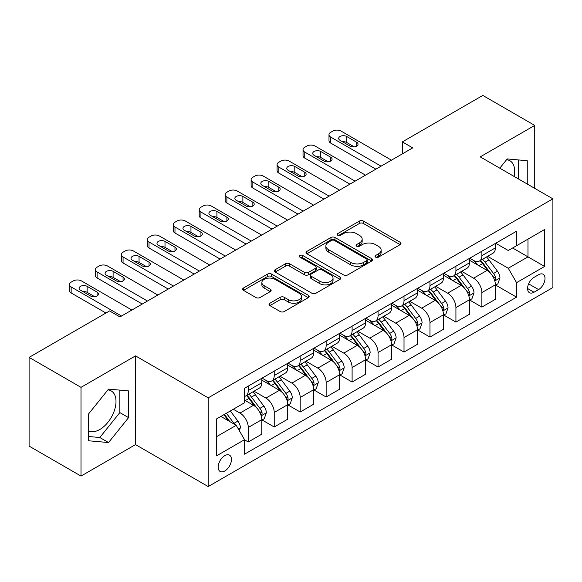 <?xml version="1.0" encoding="UTF-8"?>
<svg xmlns="http://www.w3.org/2000/svg" width="582" height="582" viewBox="0 0 582 582"><rect width="100%" height="100%" fill="white"/><g stroke="black" fill="none" stroke-linecap="round" stroke-linejoin="round"><path stroke-width="0.87" d="M375.623 257.135A2.015 1.164 0 0 0 378.475 257.135L400.132 244.636A2.881 1.666 0 0 0 400.976 243.458A2.881 1.666 0 0 0 400.132 242.279L363.444 221.095A2.881 1.666 0 0 0 359.37 221.095L337.713 233.6A2.015 1.164 0 0 0 337.123 234.422A2.015 1.164 0 0 0 337.713 235.252A2.015 1.164 0 0 0 340.565 235.252L343.373 233.629A9.225 5.325 0 0 1 356.417 233.629L359.472 235.397A9.225 5.325 0 0 1 362.171 239.158A9.225 5.325 0 0 1 359.472 242.927L356.671 244.542A2.015 1.164 0 0 0 356.075 245.371A2.015 1.164 0 0 0 356.671 246.193A2.015 1.164 0 0 0 359.523 246.193L362.324 244.571A9.225 5.325 0 0 1 375.368 244.571L378.424 246.339A9.225 5.325 0 0 1 381.13 250.107A9.225 5.325 0 0 1 378.424 253.868L375.623 255.491A2.015 1.164 0 0 0 375.034 256.313A2.015 1.164 0 0 0 375.623 257.135L375.623 255.491M88.486 430.709A22.909 13.226 120 0 0 99.806 429.501A22.909 13.226 120 0 0 114.77 409.313A22.909 13.226 120 0 0 111.257 390.959A22.909 13.226 120 0 0 107.874 389.918M224.812 470.976A9.399 5.427 120 0 0 230.952 462.697A9.399 5.427 120 0 0 229.512 455.168A9.399 5.427 120 0 0 224.812 455.633A9.399 5.427 120 0 0 218.672 463.912A9.399 5.427 120 0 0 220.112 471.442A9.399 5.427 120 0 0 224.812 470.976M506.566 159.737A22.909 13.226 -60 0 1 509.948 160.778A22.909 13.226 -60 0 1 514.132 176.455M269.888 303.237A2.881 1.666 0 0 0 269.044 304.415A2.881 1.666 0 0 0 269.888 305.586L280.182 311.53A2.881 1.666 0 0 0 284.263 311.53L308.315 297.649A2.881 1.666 0 0 0 309.158 296.471A2.881 1.666 0 0 0 308.315 295.292L271.627 274.115A2.881 1.666 0 0 0 267.545 274.115L243.494 287.995A2.881 1.666 0 0 0 242.65 289.174A2.881 1.666 0 0 0 243.494 290.353L255.927 297.526A2.881 1.666 0 0 0 260.008 297.526L270.295 291.589A2.881 1.666 0 0 0 271.139 290.411A2.881 1.666 0 0 0 270.295 289.232L264.133 285.675A7.712 4.452 0 0 1 261.871 282.525A7.712 4.452 0 0 1 266.636 278.414A7.712 4.452 0 0 1 275.039 279.375L299.192 293.321A7.712 4.452 0 0 1 301.447 296.471A7.712 4.452 0 0 1 296.689 300.581A7.712 4.452 0 0 1 288.286 299.621L284.263 297.293A2.881 1.666 0 0 0 280.182 297.293L269.888 303.237L269.888 305.586M135.519 355.886L81.014 387.357L29.1 357.384L29.1 446.103L81.014 476.076L135.519 444.604L208.196 486.567L208.196 397.848L135.519 355.886L135.519 444.604M534.727 188.35L534.727 125.406L480.223 156.878L552.9 198.84L208.196 397.848M534.727 125.406L482.82 95.433L402.351 141.892L402.351 153.881M29.1 357.384L109.561 310.933L119.95 316.928L412.733 147.886L402.351 141.892M343.576 274.937A2.881 1.666 0 0 0 347.65 274.937L371.702 261.049A2.881 1.666 0 0 0 372.545 259.87A2.881 1.666 0 0 0 371.702 258.699L335.014 237.514A2.881 1.666 0 0 0 330.932 237.514L306.881 251.402A2.881 1.666 0 0 0 306.037 252.573A2.881 1.666 0 0 0 306.881 253.752L343.576 274.937M300.661 257.571A2.015 1.164 0 0 1 302.705 257.855L302.705 255.462L340.004 276.996A2.881 1.666 0 0 1 340.848 278.174A2.881 1.666 0 0 1 340.004 279.345L315.953 293.233A2.881 1.666 0 0 1 311.879 293.233L275.191 272.049L275.191 269.699A2.881 1.666 0 0 0 274.348 270.877A2.881 1.666 0 0 0 275.191 272.049M275.191 269.699L285.486 263.755A2.881 1.666 0 0 1 289.56 263.755L304.437 272.347A2.881 1.666 0 0 0 308.518 272.347L315.342 268.404A2.881 1.666 0 0 0 316.186 267.225A2.881 1.666 0 0 0 315.342 266.047L299.854 257.106A2.015 1.164 0 0 1 299.264 256.284A2.015 1.164 0 0 1 300.508 255.207A2.015 1.164 0 0 1 302.705 255.462M538.576 274.726L534.007 277.367A9.101 5.253 120 0 0 528.056 285.384A9.101 5.253 120 0 0 529.453 292.681A9.101 5.253 120 0 0 534.007 292.229L538.576 289.589A9.101 5.253 120 0 0 544.519 281.572A9.101 5.253 120 0 0 543.122 274.275A9.101 5.253 120 0 0 538.576 274.726M208.196 486.567L552.9 287.552L552.9 198.84M495.689 243.254L508.253 250.507L516.561 245.713L516.561 231.207L244.535 388.259L244.535 402.766L216.504 418.945L216.504 455.873L244.535 439.686L244.535 454.193L516.561 297.147L516.561 282.641L508.253 268.251L487.607 256.335M516.561 245.713L544.592 229.526L544.592 266.454L516.561 282.641M81.014 387.357L81.014 476.076M512.618 247.99L527.983 256.866L527.983 239.122L544.592 229.526M508.253 268.251L527.983 256.866L544.592 266.454M216.504 436.689L236.234 425.304L220.869 416.428M244.535 439.81L248.274 441.971L248.274 427.464A11.749 6.78 -120 0 0 239.973 413.075L233.324 409.241M248.274 441.971L261.776 434.172L261.776 419.666A11.749 6.78 -120 0 0 253.468 405.283L244.535 400.125M262.082 419.971L274.231 426.984L274.231 412.478A11.749 6.78 -120 0 0 265.923 398.088L253.999 391.206M274.231 426.984L287.726 419.186L287.726 404.679A11.749 6.78 -120 0 0 279.425 390.296L261.776 380.104M288.039 404.985L300.188 411.998L300.188 397.491A11.749 6.78 -120 0 0 291.88 383.102L279.957 376.219M300.188 411.998L313.683 404.206L313.683 389.7A11.749 6.78 -120 0 0 305.383 375.31L287.726 365.118M313.996 389.998L326.146 397.011L326.146 382.505A11.749 6.78 -120 0 0 317.837 368.115L305.914 361.233M326.146 397.011L339.641 389.22L339.641 374.713A11.749 6.78 -120 0 0 331.333 360.323L313.683 350.131M339.953 375.012L352.103 382.025L352.103 367.518A11.749 6.78 -120 0 0 343.795 353.128L331.871 346.246M352.103 382.025L365.598 374.233L365.598 359.727A11.749 6.78 -120 0 0 357.29 345.337L339.641 335.145M365.911 360.025L378.06 367.038L378.06 352.532A11.749 6.78 -120 0 0 369.752 338.142L357.828 331.26M378.06 367.038L391.555 359.247L391.555 344.74A11.749 6.78 -120 0 0 383.247 330.35L365.598 320.165M391.868 345.039L404.017 352.052L404.017 337.545A11.749 6.78 -120 0 0 395.709 323.163L383.785 316.273M404.017 352.052L417.512 344.26L417.512 329.754A11.749 6.78 -120 0 0 409.204 315.364L391.555 305.179M417.825 330.052L429.967 337.065L429.967 322.559A11.749 6.78 -120 0 0 421.666 308.176L409.735 301.287M429.967 337.065L443.469 329.274L443.469 314.767A11.749 6.78 -120 0 0 435.161 300.385L417.512 290.192M443.782 315.066L455.924 322.079L455.924 307.572A11.749 6.78 -120 0 0 447.623 293.19L435.692 286.3M455.924 322.079L469.427 314.287L469.427 299.781A11.749 6.78 -120 0 0 461.119 285.398L443.469 275.206M469.732 300.079L481.881 307.092L481.881 292.586A11.749 6.78 -120 0 0 473.581 278.203L461.65 271.314M481.881 307.092L495.384 299.301L495.384 284.794A11.749 6.78 -120 0 0 487.076 270.412L469.427 260.219M469.732 258.241L473.581 260.46A11.749 6.78 -120 0 0 479.452 261.042A11.749 6.78 -120 0 0 481.881 255.665L481.881 251.228M443.782 273.227L447.623 275.446A11.749 6.78 -120 0 0 453.494 276.028A11.749 6.78 -120 0 0 455.924 270.652L455.924 266.214M417.825 288.214L421.666 290.433A11.749 6.78 -120 0 0 427.537 291.015A11.749 6.78 -120 0 0 429.967 285.638L429.967 281.201M391.868 303.2L395.709 305.419A11.749 6.78 -120 0 0 401.58 306.001A11.749 6.78 -120 0 0 404.017 300.618L404.017 296.187M365.911 318.187L369.752 320.406A11.749 6.78 -120 0 0 375.623 320.98A11.749 6.78 -120 0 0 378.06 315.604L378.06 311.174M339.953 333.173L343.795 335.385A11.749 6.78 -120 0 0 349.666 335.967A11.749 6.78 -120 0 0 352.103 330.591L352.103 326.153M313.996 348.152L317.837 350.371A11.749 6.78 -120 0 0 323.716 350.953A11.749 6.78 -120 0 0 326.146 345.577L326.146 341.139M288.039 363.139L291.88 365.358A11.749 6.78 -120 0 0 297.758 365.94A11.749 6.78 -120 0 0 300.188 360.564L300.188 356.126M262.082 378.125L265.923 380.344A11.749 6.78 -120 0 0 271.801 380.926A11.749 6.78 -120 0 0 274.231 375.55L274.231 371.112M495.689 285.093L516.561 297.147M479.452 261.042L492.947 253.25A11.749 6.78 -120 0 0 495.384 247.874L495.384 243.436M453.494 276.028L466.99 268.237A11.749 6.78 -120 0 0 469.427 262.853L469.427 258.423M427.537 291.015L441.032 283.223A11.749 6.78 -120 0 0 443.469 277.84L443.469 273.409M401.58 306.001L415.075 298.202A11.749 6.78 -120 0 0 417.512 292.826L417.512 288.396M375.623 320.98L389.125 313.189A11.749 6.78 -120 0 0 391.555 307.813L391.555 303.375M349.666 335.967L363.168 328.175A11.749 6.78 -120 0 0 365.598 322.799L365.598 318.361M323.716 350.953L337.211 343.162A11.749 6.78 -120 0 0 339.641 337.786L339.641 333.348M297.758 365.94L311.254 358.148A11.749 6.78 -120 0 0 313.683 352.772L313.683 348.334M271.801 380.926L285.296 373.135A11.749 6.78 -120 0 0 287.726 367.759L287.726 363.321M244.535 396.386A11.749 6.78 -120 0 0 245.844 395.913L259.339 388.121A11.749 6.78 -120 0 0 261.776 382.745L261.776 378.307M245.844 395.913A11.749 6.78 -120 0 0 248.274 390.537L248.274 386.099M236.234 425.304L244.535 439.686M527.256 184.028L527.256 160.719L507.22 158.93L499.785 168.176M88.486 440.763L108.528 442.553L128.564 417.621L128.564 390.9L108.528 389.111L88.486 414.042L88.486 440.763M518.533 178.994L518.533 159.941M88.486 436.5L99.806 437.511L119.841 412.587L119.841 390.122M119.841 412.587L128.564 417.621M99.806 437.511L108.528 442.553M376.43 257.419L378.424 256.269A9.225 5.325 0 0 0 381.13 252.501L381.13 250.107M362.171 239.158L362.171 241.559A9.225 5.325 0 0 1 359.472 245.328L357.472 246.477M400.096 244.658L363.444 223.495A2.881 1.666 0 0 0 359.37 223.495L338.52 235.535M371.665 261.071L335.014 239.915A2.881 1.666 0 0 0 330.932 239.915L306.925 253.774M366.602 260.7A2.015 1.164 0 0 0 367.198 259.87A2.015 1.164 0 0 0 366.602 259.048L334.403 240.453A2.015 1.164 0 0 0 331.551 240.453L328.59 242.163A9.225 5.325 0 0 0 325.891 245.924A9.225 5.325 0 0 0 328.59 249.693L350.604 262.402A9.225 5.325 0 0 0 363.648 262.402L366.602 260.7L366.602 263.093A2.015 1.164 0 0 0 367.198 262.271L367.198 259.87M325.891 245.924L325.891 248.325A9.225 5.325 0 0 0 328.59 252.093L328.59 249.693M366.602 263.093L363.648 264.803A9.225 5.325 0 0 1 350.604 264.803L328.59 252.093M275.228 272.07L285.486 266.156L285.486 263.755M316.186 267.225L316.186 269.626A2.881 1.666 0 0 1 315.342 270.805L308.518 274.74A2.881 1.666 0 0 1 304.437 274.74L289.56 266.156A2.881 1.666 0 0 0 285.486 266.156M302.705 257.855L339.968 279.367M319.882 281.259A7.712 4.452 0 0 0 328.284 282.226A7.712 4.452 0 0 0 333.042 278.109A7.712 4.452 0 0 0 330.78 274.966L322.275 270.048A2.881 1.666 0 0 0 318.194 270.048L311.37 273.991A2.881 1.666 0 0 0 310.526 275.17A2.881 1.666 0 0 0 311.37 276.348L319.882 281.259L319.882 283.66A7.712 4.452 0 0 0 328.284 284.62A7.712 4.452 0 0 0 333.042 280.509L333.042 278.109M310.526 275.17L310.526 277.57A2.881 1.666 0 0 0 311.37 278.742L311.37 276.348M319.882 283.66L311.37 278.742M301.447 296.471L301.447 298.864A7.712 4.452 0 0 1 296.689 302.982A7.712 4.452 0 0 1 288.286 302.014L284.263 299.694A2.881 1.666 0 0 0 280.182 299.694L269.932 305.608M261.871 282.525L261.871 284.925A7.712 4.452 0 0 0 264.133 288.068L264.133 285.675M270.259 291.611L264.133 288.068M308.271 297.671L271.627 276.508A2.881 1.666 0 0 0 267.545 276.508L243.531 290.374M495.384 285.275L497.872 283.834L499.945 277.84A7.784 4.496 -120 0 0 497.464 271.212L488.982 259.892A22.465 12.971 -120 0 0 486.53 256.953M478.091 265.225A22.465 12.971 -120 0 0 473.493 260.409M494.671 280.509L495.573 279.535L495.748 278.174A7.784 4.496 -120 0 0 493.521 273.496L485.032 262.169A22.465 12.971 -120 0 0 482.58 259.23M480.492 260.438A18.646 10.767 60 0 1 483.555 263.922L490.735 273.504M480.092 260.671A22.465 12.971 60 0 1 482.543 263.61L488.182 271.139M381.072 166.168L330.714 137.097A5.871 3.39 -0 0 1 328.99 134.697A5.871 3.39 -0 0 1 330.714 132.303L332.788 131.103A5.871 3.39 -0 0 1 341.096 131.103L391.453 160.174M328.99 134.697L328.99 140.691A5.871 3.39 180 0 0 330.714 143.092L375.877 169.166M340.055 140.335A4.7 2.714 180 0 1 338.68 138.414A4.7 2.714 180 0 1 341.583 135.912A4.7 2.714 180 0 1 346.705 136.494L356.671 142.248A4.7 2.714 180 0 1 358.046 144.169A4.7 2.714 180 0 1 355.144 146.679A4.7 2.714 180 0 1 350.022 146.089L340.055 140.335M342.5 141.746A4.7 2.714 180 0 1 346.705 142.488L354.227 146.831M469.427 300.261L471.915 298.821L473.988 292.826A7.784 4.496 -120 0 0 471.507 286.199L463.025 274.879A22.465 12.971 -120 0 0 460.573 271.94M452.134 280.211A22.465 12.971 -120 0 0 447.536 275.395M468.714 295.496L469.623 294.521L469.79 293.161A7.784 4.496 -120 0 0 467.564 288.483L459.082 277.156A22.465 12.971 -120 0 0 456.63 274.217M454.535 275.424A18.646 10.767 60 0 1 457.598 278.902L464.778 288.49M454.135 275.657A22.465 12.971 60 0 1 456.586 278.589L462.224 286.118M443.469 315.248L445.958 313.807L448.038 307.813A7.784 4.496 -120 0 0 445.55 301.185L437.067 289.858A22.465 12.971 -120 0 0 434.616 286.926M426.177 295.198A22.465 12.971 -120 0 0 421.579 290.382M442.757 310.482L443.666 309.5L443.833 308.147A7.784 4.496 -120 0 0 441.607 303.462L433.124 292.142A22.465 12.971 -120 0 0 430.673 289.203M428.578 290.411A18.646 10.767 60 0 1 431.64 293.888L438.821 303.477M428.177 290.644A22.465 12.971 60 0 1 430.629 293.575L436.274 301.105M417.512 330.234L420 328.794L422.081 322.799A7.784 4.496 -120 0 0 419.593 316.172L411.11 304.844A22.465 12.971 -120 0 0 408.659 301.913M400.22 310.177A22.465 12.971 -120 0 0 395.622 305.368M416.799 325.469L417.709 324.487L417.876 323.134A7.784 4.496 -120 0 0 415.65 318.449L407.167 307.121A22.465 12.971 -120 0 0 404.716 304.19M402.62 305.397A18.646 10.767 60 0 1 405.683 308.875L412.864 318.463M402.22 305.63A22.465 12.971 60 0 1 404.672 308.562L410.317 316.091M355.115 181.155L304.757 152.084A5.871 3.39 -0 0 1 303.04 149.683A5.871 3.39 -0 0 1 304.757 147.282L306.83 146.089A5.871 3.39 -0 0 1 315.138 146.089L365.496 175.16M303.04 149.683L303.04 155.678A5.871 3.39 180 0 0 304.757 158.078L349.92 184.152M314.098 155.321A4.7 2.714 180 0 1 312.723 153.401A4.7 2.714 180 0 1 315.626 150.891A4.7 2.714 180 0 1 320.747 151.48L330.714 157.235A4.7 2.714 180 0 1 332.089 159.155A4.7 2.714 180 0 1 329.186 161.658A4.7 2.714 180 0 1 324.065 161.076L314.098 155.321M316.543 156.733A4.7 2.714 180 0 1 320.747 157.475L328.27 161.818M329.157 196.141L278.8 167.07A5.871 3.39 -0 0 1 277.083 164.67A5.871 3.39 -0 0 1 278.8 162.269L280.88 161.076A5.871 3.39 -0 0 1 289.181 161.076L339.539 190.147M277.083 164.67L277.083 170.664A5.871 3.39 180 0 0 278.8 173.065L323.963 199.139M288.148 170.3A4.7 2.714 180 0 1 286.766 168.387A4.7 2.714 180 0 1 289.669 165.877A4.7 2.714 180 0 1 294.79 166.467L304.757 172.221A4.7 2.714 180 0 1 306.132 174.142A4.7 2.714 180 0 1 303.229 176.644A4.7 2.714 180 0 1 298.115 176.055L288.148 170.3M290.593 171.712A4.7 2.714 180 0 1 294.79 172.461L302.313 176.804M303.2 211.128L252.843 182.05A5.871 3.39 -0 0 1 251.126 179.656A5.871 3.39 -0 0 1 252.843 177.255L254.923 176.055A5.871 3.39 -0 0 1 263.224 176.055L313.582 205.133M251.126 179.656L251.126 185.651A5.871 3.39 180 0 0 252.843 188.044L298.006 214.125M262.191 185.287A4.7 2.714 180 0 1 260.809 183.374A4.7 2.714 180 0 1 263.711 180.864A4.7 2.714 180 0 1 268.833 181.453L278.8 187.208A4.7 2.714 180 0 1 280.175 189.128A4.7 2.714 180 0 1 277.279 191.631A4.7 2.714 180 0 1 272.158 191.042L262.191 185.287M264.635 186.698A4.7 2.714 180 0 1 268.833 187.448L276.355 191.791M391.555 345.221L394.05 343.78L396.124 337.786A7.784 4.496 -120 0 0 393.636 331.158L385.153 319.831A22.465 12.971 -120 0 0 382.701 316.899M374.262 325.163A22.465 12.971 -120 0 0 369.665 320.355M390.849 340.455L391.751 339.473L391.919 338.12A7.784 4.496 -120 0 0 389.693 333.435L381.21 322.108A22.465 12.971 -120 0 0 378.758 319.176M376.67 320.384A18.646 10.767 60 0 1 379.726 323.861L386.906 333.45M376.263 320.617A22.465 12.971 60 0 1 378.715 323.548L384.36 331.078M277.243 226.114L226.885 197.036A5.871 3.39 -0 0 1 225.169 194.643A5.871 3.39 -0 0 1 226.885 192.242L228.966 191.042A5.871 3.39 -0 0 1 237.267 191.042L287.624 220.12M225.169 194.643L225.169 200.637A5.871 3.39 180 0 0 226.885 203.031L272.049 229.112M236.234 200.273A4.7 2.714 180 0 1 234.859 198.36A4.7 2.714 180 0 1 237.754 195.85A4.7 2.714 180 0 1 242.876 196.44L252.843 202.194A4.7 2.714 180 0 1 254.218 204.115A4.7 2.714 180 0 1 251.322 206.617A4.7 2.714 180 0 1 246.201 206.028L236.234 200.273M238.678 201.685A4.7 2.714 180 0 1 242.876 202.434L250.398 206.777M365.598 360.207L368.093 358.767L370.167 352.772A7.784 4.496 -120 0 0 367.686 346.145L359.196 334.817A22.465 12.971 -120 0 0 356.744 331.886M348.305 340.15A22.465 12.971 -120 0 0 343.707 335.341M364.892 355.435L365.794 354.46L365.962 353.099A7.784 4.496 -120 0 0 363.735 348.422L355.253 337.094A22.465 12.971 -120 0 0 352.801 334.163M350.713 335.37A18.646 10.767 60 0 1 353.769 338.848L360.949 348.429M350.313 335.596A22.465 12.971 60 0 1 352.757 338.535L358.403 346.064M339.641 375.194L342.136 373.753L344.209 367.759A7.784 4.496 -120 0 0 341.729 361.131L333.239 349.804A22.465 12.971 -120 0 0 330.787 346.872M322.355 355.136A22.465 12.971 -120 0 0 317.75 350.328M338.935 370.421L339.837 369.446L340.012 368.086A7.784 4.496 -120 0 0 337.778 363.408L329.296 352.081A22.465 12.971 -120 0 0 326.844 349.149M324.756 350.357A18.646 10.767 60 0 1 327.819 353.834L334.999 363.415M324.356 350.582A22.465 12.971 60 0 1 326.808 353.521L332.446 361.051M313.683 390.173L316.179 388.74L318.252 382.745A7.784 4.496 -120 0 0 315.771 376.118L307.289 364.79A22.465 12.971 -120 0 0 304.837 361.851M296.398 370.123A22.465 12.971 -120 0 0 291.8 365.307M312.978 385.408L313.88 384.433L314.054 383.072A7.784 4.496 -120 0 0 311.821 378.395L303.338 367.067A22.465 12.971 -120 0 0 300.887 364.136M298.799 365.336A18.646 10.767 60 0 1 301.862 368.821L309.042 378.402M298.399 365.569A22.465 12.971 60 0 1 300.85 368.508L306.488 376.037M287.726 405.159L290.222 403.726L292.295 397.732A7.784 4.496 -120 0 0 289.814 391.104L281.332 379.777A22.465 12.971 -120 0 0 278.88 376.838M270.441 385.109A22.465 12.971 -120 0 0 265.843 380.293M287.021 400.394L287.923 399.419L288.097 398.059A7.784 4.496 -120 0 0 285.871 393.381L277.381 382.054A22.465 12.971 -120 0 0 274.93 379.115M272.842 380.322A18.646 10.767 60 0 1 275.904 383.807L283.085 393.388M272.441 380.555A22.465 12.971 60 0 1 274.893 383.494L280.531 391.024M261.776 420.146L264.264 418.713L266.338 412.711A7.784 4.496 -120 0 0 263.857 406.091L255.374 394.763A22.465 12.971 -120 0 0 252.923 391.824M261.063 415.381L261.965 414.406L262.14 413.045A7.784 4.496 -120 0 0 259.914 408.368L251.424 397.04A22.465 12.971 -120 0 0 248.972 394.101M246.884 395.309A18.646 10.767 60 0 1 249.947 398.794L257.128 408.375M246.484 395.542A22.465 12.971 60 0 1 248.936 398.481L254.574 406.01M251.286 241.094L200.928 212.023A5.871 3.39 -0 0 1 199.211 209.629A5.871 3.39 -0 0 1 200.928 207.228L203.009 206.028A5.871 3.39 -0 0 1 211.317 206.028L261.667 235.099M199.211 209.629L199.211 215.624A5.871 3.39 180 0 0 200.928 218.017L246.099 244.091M210.277 215.26A4.7 2.714 180 0 1 208.902 213.347A4.7 2.714 180 0 1 211.797 210.837A4.7 2.714 180 0 1 216.919 211.426L226.885 217.181A4.7 2.714 180 0 1 228.26 219.101A4.7 2.714 180 0 1 225.365 221.604A4.7 2.714 180 0 1 220.243 221.015L210.277 215.26M212.721 216.671A4.7 2.714 180 0 1 216.919 217.421L224.441 221.764M225.329 256.08L174.978 227.009A5.871 3.39 -0 0 1 173.254 224.616A5.871 3.39 -0 0 1 174.978 222.215L177.052 221.015A5.871 3.39 -0 0 1 185.36 221.015L235.71 250.085M173.254 224.616L173.254 230.61A5.871 3.39 180 0 0 174.978 233.004L220.142 259.077M184.319 230.246A4.7 2.714 180 0 1 182.944 228.326A4.7 2.714 180 0 1 185.847 225.823A4.7 2.714 180 0 1 190.961 226.413L200.928 232.167A4.7 2.714 180 0 1 202.31 234.08A4.7 2.714 180 0 1 199.408 236.59A4.7 2.714 180 0 1 194.286 236.001L184.319 230.246M186.764 231.658A4.7 2.714 180 0 1 190.961 232.407L198.484 236.75M199.371 271.067L149.021 241.996A5.871 3.39 -0 0 1 147.297 239.595A5.871 3.39 -0 0 1 149.021 237.201L151.094 236.001A5.871 3.39 -0 0 1 159.403 236.001L209.753 265.072M147.297 239.595L147.297 245.589A5.871 3.39 180 0 0 149.021 247.99L194.184 274.064M158.362 245.233A4.7 2.714 180 0 1 156.987 243.312A4.7 2.714 180 0 1 159.89 240.81A4.7 2.714 180 0 1 165.004 241.399L174.978 247.154A4.7 2.714 180 0 1 176.353 249.067A4.7 2.714 180 0 1 173.451 251.577A4.7 2.714 180 0 1 168.329 250.988L158.362 245.233M160.807 246.644A4.7 2.714 180 0 1 165.004 247.394L172.534 251.737M173.414 286.053L123.064 256.982A5.871 3.39 -0 0 1 121.34 254.581A5.871 3.39 -0 0 1 123.064 252.188L125.137 250.988A5.871 3.39 -0 0 1 133.445 250.988L183.803 280.058M121.34 254.581L121.34 260.576A5.871 3.39 180 0 0 123.064 262.977L168.227 289.05M132.405 260.219A4.7 2.714 180 0 1 131.03 258.299A4.7 2.714 180 0 1 133.933 255.796A4.7 2.714 180 0 1 139.054 256.386L149.021 262.14A4.7 2.714 180 0 1 150.396 264.053A4.7 2.714 180 0 1 147.493 266.563A4.7 2.714 180 0 1 142.372 265.974L132.405 260.219M134.849 261.631A4.7 2.714 180 0 1 139.054 262.38L146.577 266.723M147.464 301.04L97.107 271.969A5.871 3.39 -0 0 1 95.383 269.568A5.871 3.39 -0 0 1 97.107 267.174L99.18 265.974A5.871 3.39 -0 0 1 107.488 265.974L157.846 295.045M95.383 269.568L95.383 275.562A5.871 3.39 180 0 0 97.107 277.963L142.27 304.037M106.448 275.206A4.7 2.714 180 0 1 105.073 273.285A4.7 2.714 180 0 1 107.976 270.783A4.7 2.714 180 0 1 113.097 271.365L123.064 277.119A4.7 2.714 180 0 1 124.439 279.04A4.7 2.714 180 0 1 121.536 281.55A4.7 2.714 180 0 1 116.415 280.961L106.448 275.206M108.892 276.617A4.7 2.714 180 0 1 113.097 277.359L120.62 281.703M239.348 430.695L240.381 427.697A7.784 4.496 -120 0 0 237.9 421.077L230.327 410.965M234.662 424.394A7.784 4.496 -120 0 0 233.957 423.354L226.383 413.242M224.434 414.369L229.875 421.63M223.895 414.682L228.508 420.844M121.507 316.026L71.15 286.955A5.871 3.39 -0 0 1 69.433 284.554A5.871 3.39 -0 0 1 71.15 282.161L73.223 280.961A5.871 3.39 -0 0 1 81.531 280.961L131.888 310.031M69.433 284.554L69.433 290.549A5.871 3.39 180 0 0 71.15 292.95L105.931 313.029M80.491 290.192A4.7 2.714 180 0 1 79.116 288.272A4.7 2.714 180 0 1 82.018 285.769A4.7 2.714 180 0 1 87.14 286.351L97.107 292.106A4.7 2.714 180 0 1 98.482 294.026A4.7 2.714 180 0 1 95.579 296.536A4.7 2.714 180 0 1 90.457 295.947L80.491 290.192M82.935 291.604A4.7 2.714 180 0 1 87.14 292.346L94.662 296.689M239.973 413.075L253.468 405.283M265.923 398.088L279.425 390.296M291.88 383.102L305.383 375.31M317.837 368.115L331.333 360.323M343.795 353.128L357.29 345.337M369.752 338.142L383.247 330.35M395.709 323.163L409.204 315.364M421.666 308.176L435.161 300.385M447.623 293.19L461.119 285.398M473.581 278.203L487.076 270.412M481.881 255.665L495.384 247.874M481.881 292.586L495.384 284.794M455.924 307.572L469.427 299.781M455.924 270.652L469.427 262.853M429.967 322.559L443.469 314.767M429.967 285.638L443.469 277.84M404.017 337.545L417.512 329.754M404.017 300.618L417.512 292.826M378.06 352.532L391.555 344.74M378.06 315.604L391.555 307.813M352.103 367.518L365.598 359.727M352.103 330.591L365.598 322.799M326.146 382.505L339.641 374.713M326.146 345.577L339.641 337.786M300.188 397.491L313.683 389.7M300.188 360.564L313.683 352.772M274.231 412.478L287.726 404.679M274.231 375.55L287.726 367.759M248.274 427.464L261.776 419.666M248.274 390.537L261.776 382.745M528.616 283.841L538.576 289.589M527.568 288.512L534.007 292.229M378.424 256.269L378.424 253.868M356.671 246.193L356.671 244.542M359.472 245.328L359.472 242.927M337.713 235.252L337.713 233.6M359.37 223.495L359.37 221.095M363.444 223.495L363.444 221.095M400.132 244.636L400.132 242.279M306.881 253.752L306.881 251.402M330.932 239.915L330.932 237.514M335.014 239.915L335.014 237.514M371.702 261.049L371.702 258.699M350.604 264.803L350.604 262.402M363.648 264.803L363.648 262.402M289.56 266.156L289.56 263.755M304.437 274.74L304.437 272.347M308.518 274.74L308.518 272.347M315.342 270.805L315.342 268.404M340.004 279.345L340.004 276.996M280.182 299.694L280.182 297.293M284.263 299.694L284.263 297.293M288.286 302.014L288.286 299.621M270.295 291.589L270.295 289.232M243.494 290.353L243.494 287.995M267.545 276.508L267.545 274.115M271.627 276.508L271.627 274.115M308.315 297.649L308.315 295.292M494.802 280.939L499.894 277.992M485.032 262.169L488.982 259.892M478.913 265.698L482.543 263.61M493.521 273.496L497.464 271.212M492.903 276.53L495.748 278.174M330.714 143.092L330.714 137.097M346.705 136.494L346.705 142.488M356.671 142.248L356.671 146.089M468.845 295.925L473.937 292.979M459.082 277.156L463.025 274.879M452.963 280.684L456.586 278.589M467.564 288.483L471.507 286.199M466.946 291.517L469.79 293.161M442.887 310.904L447.987 307.965M433.124 292.142L437.067 289.858M427.006 295.671L430.629 293.575M441.607 303.462L445.55 301.185M440.989 306.503L443.833 308.147M416.93 325.891L422.03 322.952M407.167 307.121L411.11 304.844M401.049 310.657L404.672 308.562M415.65 318.449L419.593 316.172M415.031 321.49L417.876 323.134M304.757 158.078L304.757 152.084M320.747 151.48L320.747 157.475M330.714 157.235L330.714 161.076M278.8 173.065L278.8 167.07M294.79 166.467L294.79 172.461M304.757 172.221L304.757 176.055M252.843 188.044L252.843 182.05M268.833 181.453L268.833 187.448M278.8 187.208L278.8 191.042M390.973 340.877L396.073 337.938M381.21 322.108L385.153 319.831M375.092 325.644L378.715 323.548M389.693 333.435L393.636 331.158M389.074 336.476L391.919 338.12M226.885 203.031L226.885 197.036M242.876 196.44L242.876 202.434M252.843 202.194L252.843 206.028M365.016 355.864L370.116 352.925M355.253 337.094L359.196 334.817M349.135 340.63L352.757 338.535M363.735 348.422L367.686 346.145M363.124 351.463L365.962 353.099M339.059 370.85L344.158 367.904M329.296 352.081L333.239 349.804M323.177 355.617L326.808 353.521M337.778 363.408L341.729 361.131M337.167 366.449L340.012 368.086M313.101 385.837L318.201 382.891M303.338 367.067L307.289 364.79M297.22 370.603L300.85 368.508M311.821 378.395L315.771 376.118M311.21 381.436L314.054 383.072M287.152 400.823L292.244 397.877M277.381 382.054L281.332 379.777M271.263 385.59L274.893 383.494M285.871 393.381L289.814 391.104M285.253 396.422L288.097 398.059M261.194 415.81L266.287 412.864M251.424 397.04L255.374 394.763M245.306 400.569L248.936 398.481M259.914 408.368L263.857 406.091M259.296 411.401L262.14 413.045M200.928 218.017L200.928 212.023M216.919 211.426L216.919 217.421M226.885 217.181L226.885 221.015M174.978 233.004L174.978 227.009M190.961 226.413L190.961 232.407M200.928 232.167L200.928 236.001M149.021 247.99L149.021 241.996M165.004 241.399L165.004 247.394M174.978 247.154L174.978 250.988M123.064 262.977L123.064 256.982M139.054 256.386L139.054 262.38M149.021 262.14L149.021 265.974M97.107 277.963L97.107 271.969M113.097 271.365L113.097 277.359M123.064 277.119L123.064 280.961M238.358 428.992L240.33 427.85M233.957 423.354L237.9 421.077M71.15 292.95L71.15 286.955M87.14 286.351L87.14 292.346M97.107 292.106L97.107 295.947"/></g></svg>
